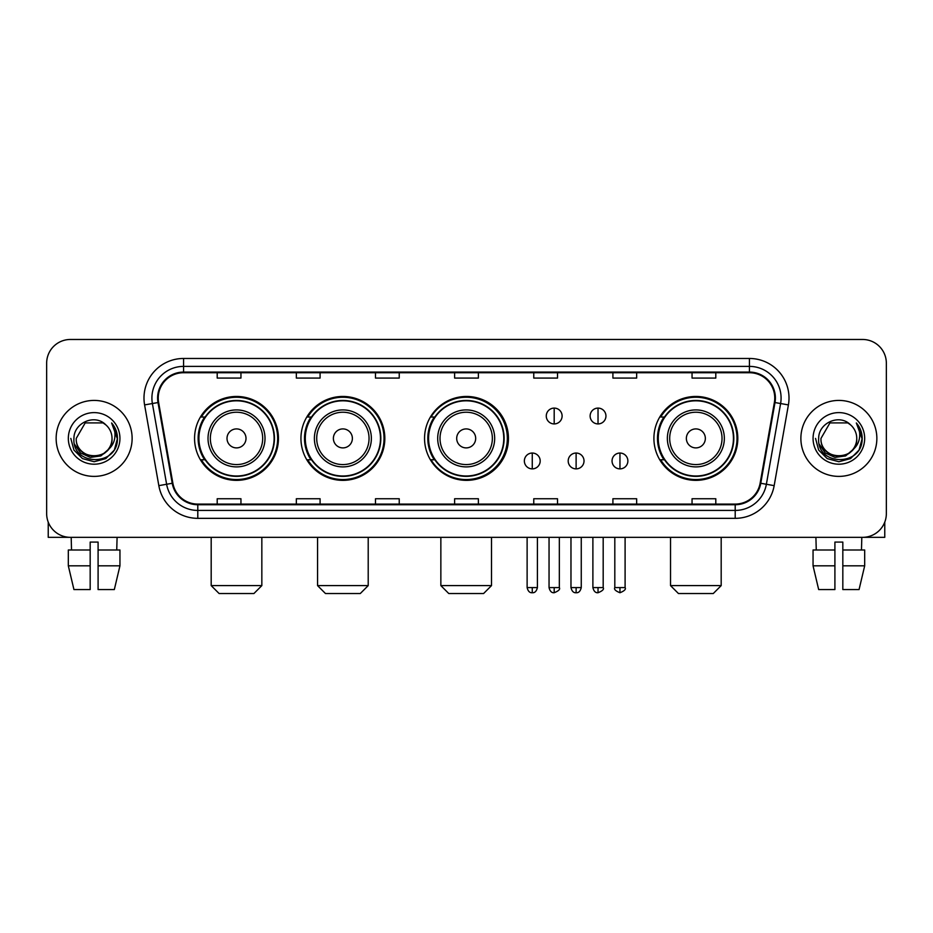 <?xml version="1.0" encoding="UTF-8"?>
<svg xmlns="http://www.w3.org/2000/svg" width="933" height="933" viewBox="0 0 933 933"><rect width="100%" height="100%" fill="white"/><g stroke="black" fill="none" stroke-linecap="round" stroke-linejoin="round"><path stroke-width="1.4" d="M653.905 438.405A41.95 41.95 0 0 0 695.855 480.355A41.95 41.95 0 0 0 737.805 438.405A41.95 41.95 0 0 0 695.855 396.455A41.95 41.95 0 0 0 653.905 438.405M424.55 438.405A41.95 41.95 0 0 0 466.5 480.355A41.95 41.95 0 0 0 508.45 438.405A41.95 41.95 0 0 0 466.5 396.455A41.95 41.95 0 0 0 424.55 438.405M300.939 438.405A41.95 41.95 0 0 0 342.877 480.355A41.95 41.95 0 0 0 384.828 438.405A41.95 41.95 0 0 0 342.877 396.455A41.95 41.95 0 0 0 300.939 438.405M194.565 438.405A41.95 41.95 0 0 0 236.516 480.355A41.95 41.95 0 0 0 278.454 438.405A41.95 41.95 0 0 0 236.516 396.455A41.95 41.95 0 0 0 194.565 438.405M204.63 459.771A38.381 38.381 0 0 1 204.63 417.039M310.992 459.771A38.381 38.381 0 0 1 310.992 417.039M434.3 459.771A38.381 38.381 0 0 1 434.3 417.039M663.969 459.771A38.381 38.381 0 0 1 663.969 417.039M46.65 363.217L46.65 513.593A23.745 23.745 0 0 0 70.395 537.338L862.605 537.338A23.745 23.745 0 0 0 886.35 513.593L886.35 363.217A23.745 23.745 0 0 0 862.605 339.472L70.395 339.472A23.745 23.745 0 0 0 46.65 363.217L46.65 513.593M56.143 438.405A37.985 37.985 0 0 0 94.14 476.39A37.985 37.985 0 0 0 132.124 438.405A37.985 37.985 0 0 0 94.14 400.42A37.985 37.985 0 0 0 56.143 438.405A37.985 37.985 0 0 0 94.14 476.39A37.985 37.985 0 0 0 132.124 438.405A37.985 37.985 0 0 0 94.14 400.42A37.985 37.985 0 0 0 56.143 438.405M800.876 438.405A37.985 37.985 0 0 0 838.86 476.39A37.985 37.985 0 0 0 876.857 438.405A37.985 37.985 0 0 0 838.86 400.42A37.985 37.985 0 0 0 800.876 438.405A37.985 37.985 0 0 0 838.86 476.39A37.985 37.985 0 0 0 876.857 438.405A37.985 37.985 0 0 0 838.86 400.42A37.985 37.985 0 0 0 800.876 438.405M158.237 398.041A25.331 25.331 0 0 1 183.568 372.722L749.432 372.722A25.331 25.331 0 0 1 774.378 402.438L760.138 483.166A25.331 25.331 0 0 1 735.204 504.088L197.796 504.088A25.331 25.331 0 0 1 172.862 483.166L158.622 402.438A25.331 25.331 0 0 1 158.237 398.041M157.607 398.041A25.961 25.961 0 0 0 158.004 402.555L172.232 483.271A25.961 25.961 0 0 0 197.796 504.73L735.204 504.73A25.961 25.961 0 0 0 760.768 483.271L774.996 402.555A25.961 25.961 0 0 0 749.432 372.08L183.568 372.08A25.961 25.961 0 0 0 157.607 398.041M144.592 404.91A39.571 39.571 0 0 1 183.568 358.47L749.432 358.47A39.571 39.571 0 0 1 788.408 404.91L774.168 485.638A39.571 39.571 0 0 1 735.204 518.34L197.796 518.34A39.571 39.571 0 0 1 158.832 485.638L144.592 404.91L152.394 403.534A31.652 31.652 0 0 1 183.568 366.389L749.432 366.389A31.652 31.652 0 0 1 780.606 403.534L766.378 484.262A31.652 31.652 0 0 1 735.204 510.421L197.796 510.421A31.652 31.652 0 0 1 166.622 484.262L152.394 403.534A31.652 31.652 0 0 1 151.904 398.041M862.605 339.472L70.395 339.472M70.395 537.338L862.605 537.338M886.35 513.593L886.35 363.217M760.768 483.271L766.378 484.262L780.606 403.534L788.408 404.91M454.628 372.722L454.628 378.075L478.372 378.075L478.372 372.722M375.486 372.722L375.486 378.075L399.231 378.075L399.231 372.722M296.344 372.722L296.344 378.075L320.089 378.075L320.089 372.722M217.202 372.722L217.202 378.075L240.947 378.075L240.947 372.722M533.769 372.722L533.769 378.075L557.514 378.075L557.514 372.722M612.911 372.722L612.911 378.075L636.656 378.075L636.656 372.722M692.053 372.722L692.053 378.075L715.798 378.075L715.798 372.722M478.372 504.088L478.372 498.735L454.628 498.735L454.628 504.088M399.231 504.088L399.231 498.735L375.486 498.735L375.486 504.088M320.089 504.088L320.089 498.735L296.344 498.735L296.344 504.088M240.947 504.088L240.947 498.735L217.202 498.735L217.202 504.088M557.514 504.088L557.514 498.735L533.769 498.735L533.769 504.088M636.656 504.088L636.656 498.735L612.911 498.735L612.911 504.088M715.798 504.088L715.798 498.735L692.053 498.735L692.053 504.088M107.843 449.893C98.35 462.733 75.316 454.523 76.249 438.405C75.153 461.473 113.115 461.473 112.018 438.405C113.115 461.473 75.153 461.473 76.249 438.405L85.195 422.917L103.073 422.917L105.849 424.888C94.874 413.389 73.742 422.859 73.94 438.405C71.934 466.022 116.695 466.733 117.418 439.746L117.465 438.405C117.395 432.539 115.447 427.384 111.61 422.952C114.526 427.734 115.552 432.889 114.689 438.405C113.849 443.093 111.575 446.93 107.843 449.893A17.89 17.89 0 0 0 112.018 438.405C113.115 461.473 75.153 461.473 76.249 438.405L85.195 422.917M112.018 438.405A17.89 17.89 0 0 0 105.849 424.888M108.986 448.936L100.904 455.922L90.326 457.403L80.588 452.995L74.5 444.201M68.331 438.405A25.797 25.797 0 0 0 94.14 464.202A25.797 25.797 0 0 0 119.937 438.405A25.797 25.797 0 0 0 94.14 412.608A25.797 25.797 0 0 0 68.331 438.405M111.61 422.952L117.453 439.081L116.368 431.338L117.453 439.081L116.368 431.338L117.453 439.081L111.785 423.15L117.453 439.081L111.785 423.15L117.465 438.405L114.339 450.068L105.802 458.604L94.14 461.73L82.477 458.604L73.929 450.068L70.815 438.405M111.785 423.15L117.453 439.093M48.236 522.118L48.236 537.338L140.043 537.338M68.319 549.992L68.319 565.818L73.94 589.563L68.319 565.818L68.319 549.992L90.174 549.992L90.174 542.085L98.093 542.085L98.093 549.992L119.949 549.992L119.949 565.818L114.327 589.563L119.949 565.818L98.093 565.818L98.093 549.992M117.092 537.338L116.742 549.992M90.174 549.992L90.174 589.563L73.94 589.563M68.319 565.818L90.174 565.818M114.327 589.563L98.093 589.563L98.093 565.818M71.188 537.338L71.526 549.992M253.928 593.528L219.103 593.528L211.185 585.609L261.835 585.609L253.928 593.528M246.009 438.405A9.493 9.493 0 0 0 236.516 428.912A9.493 9.493 0 0 0 227.011 438.405A9.493 9.493 0 0 0 236.516 447.898A9.493 9.493 0 0 0 246.009 438.405M265.007 438.405A28.491 28.491 0 0 0 236.516 409.914A28.491 28.491 0 0 0 208.024 438.405A28.491 28.491 0 0 0 236.516 466.897A28.491 28.491 0 0 0 265.007 438.405A28.491 28.491 0 0 1 236.516 466.897A28.491 28.491 0 0 1 208.024 438.405M274.104 438.405A37.588 37.588 0 0 0 236.516 400.817A37.588 37.588 0 0 0 198.916 438.405A37.588 37.588 0 0 0 236.516 475.993A37.588 37.588 0 0 0 274.104 438.405M277.661 438.405A41.157 41.157 0 0 1 201.341 459.771L205.155 459.771A37.95 37.95 0 0 0 261.613 466.862A37.95 37.95 0 0 0 261.613 409.949A37.95 37.95 0 0 0 205.155 417.039L201.341 417.039A41.157 41.157 0 0 1 277.661 438.405M360.29 593.528L325.465 593.528L317.558 585.609L368.208 585.609L360.29 593.528M352.382 438.405A9.493 9.493 0 0 0 342.877 428.912A9.493 9.493 0 0 0 333.384 438.405A9.493 9.493 0 0 0 342.877 447.898A9.493 9.493 0 0 0 352.382 438.405M371.369 438.405A28.491 28.491 0 0 0 342.877 409.914A28.491 28.491 0 0 0 314.386 438.405A28.491 28.491 0 0 0 342.877 466.897A28.491 28.491 0 0 0 371.369 438.405A28.491 28.491 0 0 1 342.877 466.897A28.491 28.491 0 0 1 314.386 438.405M380.477 438.405A37.588 37.588 0 0 0 342.877 400.817A37.588 37.588 0 0 0 305.289 438.405A37.588 37.588 0 0 0 342.877 475.993A37.588 37.588 0 0 0 380.477 438.405M384.034 438.405A41.157 41.157 0 0 1 307.703 459.771L311.517 459.771A37.95 37.95 0 0 0 367.987 466.862A37.95 37.95 0 0 0 367.987 409.949A37.95 37.95 0 0 0 311.517 417.039L307.703 417.039A41.157 41.157 0 0 1 384.034 438.405M483.597 593.528L448.773 593.528L440.854 585.609L491.504 585.609L483.597 593.528M475.678 438.405A9.493 9.493 0 0 0 466.185 428.912A9.493 9.493 0 0 0 456.692 438.405A9.493 9.493 0 0 0 466.185 447.898A9.493 9.493 0 0 0 475.678 438.405M494.677 438.405A28.491 28.491 0 0 0 466.185 409.914A28.491 28.491 0 0 0 437.694 438.405A28.491 28.491 0 0 0 466.185 466.897A28.491 28.491 0 0 0 494.677 438.405A28.491 28.491 0 0 1 466.185 466.897A28.491 28.491 0 0 1 437.694 438.405M503.773 438.405A37.588 37.588 0 0 0 466.185 400.817A37.588 37.588 0 0 0 428.585 438.405A37.588 37.588 0 0 0 466.185 475.993A37.588 37.588 0 0 0 503.773 438.405M507.342 438.405A41.157 41.157 0 0 1 431.011 459.771L434.825 459.771A37.95 37.95 0 0 0 491.294 466.862A37.95 37.95 0 0 0 491.294 409.949A37.95 37.95 0 0 0 434.825 417.039L431.011 417.039A41.157 41.157 0 0 1 507.342 438.405M713.267 593.528L678.443 593.528L670.524 585.609L721.186 585.609L713.267 593.528M705.348 438.405A9.493 9.493 0 0 0 695.855 428.912A9.493 9.493 0 0 0 686.361 438.405A9.493 9.493 0 0 0 695.855 447.898A9.493 9.493 0 0 0 705.348 438.405M724.346 438.405A28.491 28.491 0 0 0 695.855 409.914A28.491 28.491 0 0 0 667.363 438.405A28.491 28.491 0 0 0 695.855 466.897A28.491 28.491 0 0 0 724.346 438.405A28.491 28.491 0 0 1 695.855 466.897A28.491 28.491 0 0 1 667.363 438.405M733.443 438.405A37.588 37.588 0 0 0 695.855 400.817A37.588 37.588 0 0 0 658.266 438.405A37.588 37.588 0 0 0 695.855 475.993A37.588 37.588 0 0 0 733.443 438.405M737.012 438.405A41.157 41.157 0 0 1 660.681 459.771L664.494 459.771A37.95 37.95 0 0 0 720.964 466.862A37.95 37.95 0 0 0 720.964 409.949A37.95 37.95 0 0 0 664.494 417.039L660.681 417.039A41.157 41.157 0 0 1 737.012 438.405M554.19 408.094A7.919 7.919 0 0 0 546.271 416.001A7.919 7.919 0 0 0 554.19 423.92A7.919 7.919 0 0 0 562.109 416.001A7.919 7.919 0 0 0 554.19 408.094L554.19 423.92A7.919 7.919 0 0 0 562.109 416.001A7.919 7.919 0 0 0 554.19 408.094M598.03 408.094A7.919 7.919 0 0 0 590.123 416.001A7.919 7.919 0 0 0 598.03 423.92A7.919 7.919 0 0 0 605.949 416.001A7.919 7.919 0 0 0 598.03 408.094L598.03 423.92A7.919 7.919 0 0 0 605.949 416.001A7.919 7.919 0 0 0 598.03 408.094M532.265 453.041A7.919 7.919 0 0 0 524.358 460.96A7.919 7.919 0 0 0 532.265 468.879A7.919 7.919 0 0 0 540.184 460.96A7.919 7.919 0 0 0 532.265 453.041L532.265 468.879A7.919 7.919 0 0 0 540.184 460.96A7.919 7.919 0 0 0 532.265 453.041M576.116 453.041A7.919 7.919 0 0 0 568.197 460.96A7.919 7.919 0 0 0 576.116 468.879A7.919 7.919 0 0 0 584.023 460.96A7.919 7.919 0 0 0 576.116 453.041L576.116 468.879A7.919 7.919 0 0 0 584.023 460.96A7.919 7.919 0 0 0 576.116 453.041M619.955 453.041A7.919 7.919 0 0 0 612.048 460.96A7.919 7.919 0 0 0 619.955 468.879A7.919 7.919 0 0 0 627.874 460.96A7.919 7.919 0 0 0 619.955 453.041L619.955 468.879A7.919 7.919 0 0 0 627.874 460.96A7.919 7.919 0 0 0 619.955 453.041M884.764 522.118L884.764 537.338L792.957 537.338M834.907 549.992L834.907 565.818L813.051 565.818L818.673 589.563L813.051 565.818L813.051 549.992L834.907 549.992L834.907 542.085L842.826 542.085L842.826 549.992L864.681 549.992L864.681 565.818L859.06 589.563L864.681 565.818L842.826 565.818L842.826 549.992M861.812 537.338L861.474 549.992M834.907 565.818L834.907 589.563L818.673 589.563M859.06 589.563L842.826 589.563L842.826 565.818M815.909 537.338L816.258 549.992M856.751 438.405C857.847 461.473 819.885 461.473 820.982 438.405L829.927 422.917L847.805 422.917L850.581 424.888C839.607 413.389 818.474 422.859 818.673 438.405C816.655 466.022 861.427 466.733 862.15 439.746L862.185 438.405C862.127 432.539 860.168 427.384 856.331 422.952C859.258 427.734 860.284 432.889 859.421 438.405C858.582 443.093 856.296 446.93 852.575 449.893A17.89 17.89 0 0 0 856.751 438.405C857.847 461.473 819.885 461.473 820.982 438.405C819.885 461.473 857.847 461.473 856.751 438.405A17.89 17.89 0 0 0 850.581 424.888M852.575 449.893C843.07 462.733 820.049 454.523 820.982 438.405M853.707 448.936L845.636 455.922L835.047 457.403L825.308 452.995L819.232 444.201M813.063 438.405A25.797 25.797 0 0 0 838.86 464.202A25.797 25.797 0 0 0 864.669 438.405A25.797 25.797 0 0 0 838.86 412.608A25.797 25.797 0 0 0 813.063 438.405M856.331 422.952L862.185 439.081L861.089 431.338L862.185 439.081L861.089 431.338L862.185 439.081L856.506 423.15L862.185 439.081L856.506 423.15L862.185 438.405L859.071 450.068L850.523 458.604L838.86 461.73L827.198 458.604L818.661 450.068L815.535 438.405M856.506 423.15L862.185 439.093M749.432 358.47L749.432 372.08M152.394 403.534L158.004 402.555M197.796 518.34L197.796 504.73M735.204 504.73L735.204 518.34M158.832 485.638L172.232 483.271M774.996 402.555L780.606 403.534M183.568 358.47L183.568 372.08M766.378 484.262L774.168 485.638M262.686 438.405A26.171 26.171 0 0 0 236.516 412.234A26.171 26.171 0 0 0 210.345 438.405A26.171 26.171 0 0 0 236.516 464.576A26.171 26.171 0 0 0 262.686 438.405M369.048 438.405A26.171 26.171 0 0 0 342.877 412.234A26.171 26.171 0 0 0 316.707 438.405A26.171 26.171 0 0 0 342.877 464.576A26.171 26.171 0 0 0 369.048 438.405M492.356 438.405A26.171 26.171 0 0 0 466.185 412.234A26.171 26.171 0 0 0 440.014 438.405A26.171 26.171 0 0 0 466.185 464.576A26.171 26.171 0 0 0 492.356 438.405M722.025 438.405A26.171 26.171 0 0 0 695.855 412.234A26.171 26.171 0 0 0 669.684 438.405A26.171 26.171 0 0 0 695.855 464.576A26.171 26.171 0 0 0 722.025 438.405M554.19 587.592L549.047 587.592C549.945 591.254 551.66 592.968 554.19 592.735L554.19 587.592L559.334 587.592L559.334 537.338M598.03 587.592L592.887 587.592C593.785 591.254 595.499 592.968 598.03 592.735L598.03 587.592L603.185 587.592L603.185 537.338M532.265 587.592L527.122 587.592C528.02 591.254 529.734 592.968 532.265 592.735L532.265 587.592L537.408 587.592L537.408 537.338M576.116 587.592L570.973 587.592C571.871 591.254 573.585 592.968 576.116 592.735L576.116 587.592L581.259 587.592L581.259 537.338M619.955 587.592L614.812 587.592C613.774 589.236 615.488 590.951 619.955 592.735L619.955 587.592L625.098 587.592L625.098 537.338M261.835 537.338L261.835 585.609M211.185 537.338L211.185 585.609M368.208 537.338L368.208 585.609M317.558 537.338L317.558 585.609M491.504 537.338L491.504 585.609M440.854 537.338L440.854 585.609M721.186 537.338L721.186 585.609M670.524 537.338L670.524 585.609M549.047 587.592L549.047 537.338M559.334 587.592C560.383 589.236 558.669 590.951 554.19 592.735M592.887 587.592L592.887 537.338M603.185 587.592C604.222 589.236 602.508 590.951 598.03 592.735M527.122 587.592L527.122 537.338M537.408 587.592C536.51 591.254 534.796 592.968 532.265 592.735M570.973 587.592L570.973 537.338M581.259 587.592C580.361 591.254 578.647 592.968 576.116 592.735M614.812 587.592L614.812 537.338M625.098 587.592C626.148 589.236 624.434 590.951 619.955 592.735"/></g></svg>
